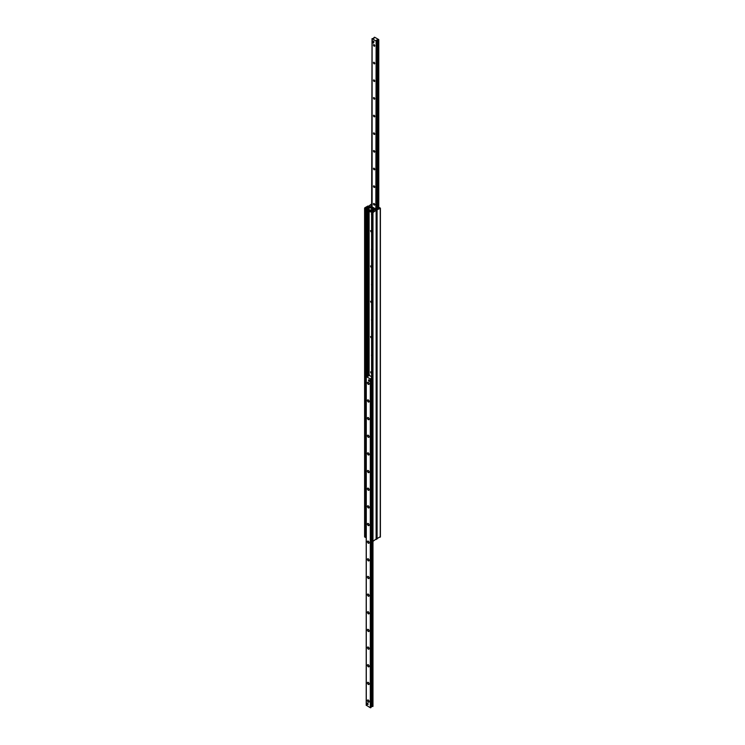 <?xml version="1.0" encoding="UTF-8"?>
<svg xmlns="http://www.w3.org/2000/svg" width="745" height="745" viewBox="0 0 745 745"><rect width="100%" height="100%" fill="white"/><g stroke="black" fill="none" stroke-linecap="round" stroke-linejoin="round"><path stroke-width="1.12" d="M371.606 214.662A1.686 0.978 60 0 1 371.606 213.536M370.591 230.624L370.917 231.742L370.591 230.624M371.606 249.966A1.686 0.978 60 0 1 371.606 248.839M370.591 265.928L370.917 267.045L370.591 265.928M371.606 285.27A1.686 0.978 60 0 1 371.606 284.143M370.591 301.231L370.917 302.349L370.591 301.231M371.606 320.583A1.686 0.978 60 0 1 371.606 319.447M370.591 336.544L370.917 337.662L370.591 336.544M371.606 355.887A1.686 0.978 60 0 1 371.606 354.76M370.591 371.848L370.917 372.966L370.591 371.848M367.918 206.011L376.132 210.202L372.975 212.576L371.606 212.167L372.724 211.943A1.08 0.624 0 0 0 373.599 211.431L374.092 209.978L369.11 207.138L366.736 207.473A1.08 0.624 0 0 0 365.86 207.976L365.301 208.581L364.761 207.827L367.918 206.011M371.671 540.861L372.975 541.364L376.132 538.989M364.761 536.624L365.301 537.378L365.851 536.8M372.025 204.316A1.08 0.624 0 0 0 371.401 204.773L371.001 206.263L375.89 209.075L378.264 208.74A1.08 0.624 0 0 0 379.14 208.237L379.699 207.622L380.239 208.376L376.132 210.202L368.868 206.011L372.025 203.636M376.327 539.073L380.239 536.726M372.947 41.068A0.81 0.466 60 0 1 373.757 42.474M373.487 45.054A0.894 0.522 60 0 1 374.577 45.156A0.894 0.522 60 0 1 373.878 45.957A0.894 0.522 60 0 1 373.487 45.054M373.487 62.71A0.894 0.522 60 0 1 374.577 62.813A0.894 0.522 60 0 1 373.878 63.614A0.894 0.522 60 0 1 373.487 62.71M373.487 80.358A0.894 0.522 60 0 1 374.577 80.469A0.894 0.522 60 0 1 373.878 81.261A0.894 0.522 60 0 1 373.487 80.358M373.487 98.014A0.894 0.522 60 0 1 374.577 98.117A0.894 0.522 60 0 1 373.878 98.917A0.894 0.522 60 0 1 373.487 98.014M373.487 115.671A0.894 0.522 60 0 1 374.577 115.773A0.894 0.522 60 0 1 373.878 116.574A0.894 0.522 60 0 1 373.487 115.671M373.487 133.318A0.894 0.522 60 0 1 374.577 133.429A0.894 0.522 60 0 1 373.878 134.221A0.894 0.522 60 0 1 373.487 133.318M373.487 150.974A0.894 0.522 60 0 1 374.577 151.077A0.894 0.522 60 0 1 373.878 151.878A0.894 0.522 60 0 1 373.487 150.974M373.487 168.621A0.894 0.522 60 0 1 374.577 168.733A0.894 0.522 60 0 1 373.878 169.525A0.894 0.522 60 0 1 373.487 168.621M373.487 186.278A0.894 0.522 60 0 1 374.577 186.39A0.894 0.522 60 0 1 373.878 187.181A0.894 0.522 60 0 1 373.487 186.278M373.487 203.934A0.894 0.522 60 0 1 374.577 204.037A0.894 0.522 60 0 1 373.878 204.838A0.894 0.522 60 0 1 373.487 203.934M378.721 39.578L376.523 40.118L376.141 41.068L372.025 38.628L374.018 38.368L373.943 37.501L374.688 37.25L378.721 39.578M367.536 700.57A1.145 0.661 60 0 1 367.779 700.039A1.145 0.661 60 0 1 368.328 700.086A1.229 0.708 -120 0 0 367.425 700.57A1.229 0.708 -120 0 0 368.3 702.069A1.229 0.708 -120 0 0 369.166 701.576A1.145 0.661 60 0 1 368.924 702.032A1.145 0.661 60 0 1 368.039 701.725A1.145 0.661 60 0 1 367.536 700.57M369.166 701.576A1.229 0.708 -120 0 0 368.3 700.067M366.279 705.198L370.312 707.75L371.233 706.875M371.606 377.827L370.312 378.963L366.205 376.523L368.477 376.095L368.859 375.145L371.606 376.728M367.425 682.914A1.229 0.708 -120 0 0 368.3 684.422A1.229 0.708 -120 0 0 369.166 683.919A1.229 0.708 -120 0 0 368.3 682.411A1.229 0.708 -120 0 0 367.425 682.914M367.425 647.61A1.229 0.708 -120 0 0 368.3 649.118A1.229 0.708 -120 0 0 369.166 648.616A1.229 0.708 -120 0 0 368.3 647.107A1.229 0.708 -120 0 0 367.425 647.61M367.425 612.306A1.229 0.708 -120 0 0 368.3 613.806A1.229 0.708 -120 0 0 369.166 613.303A1.229 0.708 -120 0 0 368.3 611.803A1.229 0.708 -120 0 0 367.425 612.306M367.425 576.993A1.229 0.708 -120 0 0 368.3 578.502A1.229 0.708 -120 0 0 369.166 577.999A1.229 0.708 -120 0 0 368.3 576.49A1.229 0.708 -120 0 0 367.425 576.993M367.425 541.689A1.229 0.708 -120 0 0 368.3 543.198A1.229 0.708 -120 0 0 369.166 542.695A1.229 0.708 -120 0 0 368.3 541.187A1.229 0.708 -120 0 0 367.425 541.689M367.425 506.386A1.229 0.708 -120 0 0 368.3 507.885A1.229 0.708 -120 0 0 369.166 507.382A1.229 0.708 -120 0 0 368.3 505.883A1.229 0.708 -120 0 0 367.425 506.386M367.425 471.073A1.229 0.708 -120 0 0 368.3 472.581A1.229 0.708 -120 0 0 369.166 472.079A1.229 0.708 -120 0 0 368.3 470.57A1.229 0.708 -120 0 0 367.425 471.073M367.425 435.769A1.229 0.708 -120 0 0 368.3 437.278A1.229 0.708 -120 0 0 369.166 436.775A1.229 0.708 -120 0 0 368.3 435.266A1.229 0.708 -120 0 0 367.425 435.769M367.425 400.465A1.229 0.708 -120 0 0 368.3 401.974A1.229 0.708 -120 0 0 369.166 401.471A1.229 0.708 -120 0 0 368.3 399.963A1.229 0.708 -120 0 0 367.425 400.465M368.496 380.229A0.81 0.466 60 0 1 369.641 380.891A0.81 0.466 60 0 1 368.496 380.229M366.95 703.494A0.81 0.466 60 0 1 368.095 704.155A0.81 0.466 60 0 1 366.95 703.494M367.425 382.809A1.229 0.708 -120 0 0 368.3 384.318A1.229 0.708 -120 0 0 369.166 383.815A1.229 0.708 -120 0 0 368.3 382.306A1.229 0.708 -120 0 0 367.425 382.809M367.425 418.113A1.229 0.708 -120 0 0 368.3 419.621A1.229 0.708 -120 0 0 369.166 419.118A1.229 0.708 -120 0 0 368.3 417.619A1.229 0.708 -120 0 0 367.425 418.113M367.425 453.426A1.229 0.708 -120 0 0 368.3 454.925A1.229 0.708 -120 0 0 369.166 454.431A1.229 0.708 -120 0 0 368.3 452.923A1.229 0.708 -120 0 0 367.425 453.426M367.425 488.729A1.229 0.708 -120 0 0 368.3 490.238A1.229 0.708 -120 0 0 369.166 489.735A1.229 0.708 -120 0 0 368.3 488.226A1.229 0.708 -120 0 0 367.425 488.729M367.425 524.033A1.229 0.708 -120 0 0 368.3 525.542A1.229 0.708 -120 0 0 369.166 525.039A1.229 0.708 -120 0 0 368.3 523.53A1.229 0.708 -120 0 0 367.425 524.033M367.425 559.346A1.229 0.708 -120 0 0 368.3 560.845A1.229 0.708 -120 0 0 369.166 560.342A1.229 0.708 -120 0 0 368.3 558.843A1.229 0.708 -120 0 0 367.425 559.346M367.425 594.65A1.229 0.708 -120 0 0 368.3 596.158A1.229 0.708 -120 0 0 369.166 595.655A1.229 0.708 -120 0 0 368.3 594.147A1.229 0.708 -120 0 0 367.425 594.65M367.425 629.953A1.229 0.708 -120 0 0 368.3 631.462A1.229 0.708 -120 0 0 369.166 630.959A1.229 0.708 -120 0 0 368.3 629.451A1.229 0.708 -120 0 0 367.425 629.953M367.425 665.257A1.229 0.708 -120 0 0 368.3 666.766A1.229 0.708 -120 0 0 369.166 666.263A1.229 0.708 -120 0 0 368.3 664.764A1.229 0.708 -120 0 0 367.425 665.257M369.166 683.882A1.145 0.661 60 0 1 368.924 684.376A1.145 0.661 60 0 1 368.039 684.068A1.145 0.661 60 0 1 367.536 682.914A1.145 0.661 60 0 1 367.779 682.392A1.145 0.661 60 0 1 368.328 682.429M369.166 666.235A1.145 0.661 60 0 1 368.924 666.728A1.145 0.661 60 0 1 368.039 666.421A1.145 0.661 60 0 1 367.536 665.257A1.145 0.661 60 0 1 367.779 664.736A1.145 0.661 60 0 1 368.328 664.773M369.166 648.578A1.145 0.661 60 0 1 368.924 649.072A1.145 0.661 60 0 1 368.039 648.765A1.145 0.661 60 0 1 367.536 647.61A1.145 0.661 60 0 1 367.779 647.079A1.145 0.661 60 0 1 368.328 647.126M369.166 630.922A1.145 0.661 60 0 1 368.924 631.415A1.145 0.661 60 0 1 368.039 631.108A1.145 0.661 60 0 1 367.536 629.953A1.145 0.661 60 0 1 367.779 629.432A1.145 0.661 60 0 1 368.328 629.469M369.166 613.275A1.145 0.661 60 0 1 368.924 613.768A1.145 0.661 60 0 1 368.039 613.461A1.145 0.661 60 0 1 367.536 612.306A1.145 0.661 60 0 1 367.779 611.775A1.145 0.661 60 0 1 368.328 611.813M369.166 595.618A1.145 0.661 60 0 1 368.924 596.112A1.145 0.661 60 0 1 368.039 595.804A1.145 0.661 60 0 1 367.536 594.65A1.145 0.661 60 0 1 367.779 594.119A1.145 0.661 60 0 1 368.328 594.165M369.166 577.962A1.145 0.661 60 0 1 368.924 578.455A1.145 0.661 60 0 1 368.039 578.148A1.145 0.661 60 0 1 367.536 576.993A1.145 0.661 60 0 1 367.779 576.472A1.145 0.661 60 0 1 368.328 576.509M369.166 560.314A1.145 0.661 60 0 1 368.924 560.808A1.145 0.661 60 0 1 368.039 560.501A1.145 0.661 60 0 1 367.536 559.346A1.145 0.661 60 0 1 367.779 558.815A1.145 0.661 60 0 1 368.328 558.862M369.166 542.658A1.145 0.661 60 0 1 368.924 543.152A1.145 0.661 60 0 1 368.039 542.844A1.145 0.661 60 0 1 367.536 541.689A1.145 0.661 60 0 1 367.779 541.159A1.145 0.661 60 0 1 368.328 541.205M369.166 525.001A1.145 0.661 60 0 1 368.924 525.495A1.145 0.661 60 0 1 368.039 525.188A1.145 0.661 60 0 1 367.536 524.033A1.145 0.661 60 0 1 367.779 523.511A1.145 0.661 60 0 1 368.328 523.549M369.166 507.354A1.145 0.661 60 0 1 368.924 507.848A1.145 0.661 60 0 1 368.039 507.541A1.145 0.661 60 0 1 367.536 506.386A1.145 0.661 60 0 1 367.779 505.855A1.145 0.661 60 0 1 368.328 505.902M369.166 489.698A1.145 0.661 60 0 1 368.924 490.191A1.145 0.661 60 0 1 368.039 489.884A1.145 0.661 60 0 1 367.536 488.729A1.145 0.661 60 0 1 367.779 488.208A1.145 0.661 60 0 1 368.328 488.245M369.166 472.051A1.145 0.661 60 0 1 368.924 472.544A1.145 0.661 60 0 1 368.039 472.228A1.145 0.661 60 0 1 367.536 471.073A1.145 0.661 60 0 1 367.779 470.551A1.145 0.661 60 0 1 368.328 470.589M369.166 454.394A1.145 0.661 60 0 1 368.924 454.888A1.145 0.661 60 0 1 368.039 454.58A1.145 0.661 60 0 1 367.536 453.426A1.145 0.661 60 0 1 367.779 452.895A1.145 0.661 60 0 1 368.328 452.941M369.166 436.738A1.145 0.661 60 0 1 368.924 437.231A1.145 0.661 60 0 1 368.039 436.924A1.145 0.661 60 0 1 367.536 435.769A1.145 0.661 60 0 1 367.779 435.248A1.145 0.661 60 0 1 368.328 435.285M369.166 419.09A1.145 0.661 60 0 1 368.924 419.584A1.145 0.661 60 0 1 368.039 419.277A1.145 0.661 60 0 1 367.536 418.113A1.145 0.661 60 0 1 367.779 417.591A1.145 0.661 60 0 1 368.328 417.628M369.166 401.434A1.145 0.661 60 0 1 368.924 401.928A1.145 0.661 60 0 1 368.039 401.62A1.145 0.661 60 0 1 367.536 400.465A1.145 0.661 60 0 1 367.779 399.935A1.145 0.661 60 0 1 368.328 399.981M369.166 383.777A1.145 0.661 60 0 1 368.924 384.271A1.145 0.661 60 0 1 368.039 383.964A1.145 0.661 60 0 1 367.536 382.809A1.145 0.661 60 0 1 367.779 382.287A1.145 0.661 60 0 1 368.328 382.325M371.233 378.115L371.233 378.888L371.233 378.115M371.233 706.484L372.975 706.372L372.891 541.401M372.025 38.628L371.643 206.616M375.843 209.047L376.141 41.068M372.025 205.62L371.355 206.011A0.81 0.466 0 0 0 371.122 206.309M376.132 208.991L378.516 207.827L379.149 208.2M377.585 208.805L378.898 208.051M369.343 374.763L369.157 375.312L369.25 374.707A0.81 0.466 0 0 0 368.104 374.707L366.102 375.862L365.721 376.523L366.205 376.57M366.298 376.402L366.102 375.862M366.484 376.085L368.961 374.986M366.102 376.747L366.102 536.949L365.721 376.523M371.606 540.125L370.88 539.706L370.88 379.503L371.606 379.131M371.606 379.047L370.88 379.503M371.233 539.911L371.261 379.726M369.734 210.267L370.312 209.932A0.95 0.549 60 0 1 371.252 211.571L370.684 211.906A0.95 0.549 60 0 1 369.734 210.267A0.95 0.549 60 0 1 370.684 211.906M369.073 379.894A0.81 0.466 -120 0 0 368.663 380.797A0.81 0.466 -120 0 0 369.604 380.611A0.81 0.466 -120 0 0 369.073 379.894M367.518 703.159A0.81 0.466 -120 0 0 367.928 704.528A0.81 0.466 -120 0 0 367.518 703.159M372.202 41.115L373.925 41.441L373.347 43.098L372.202 42.437L372.202 41.115L373.347 41.776L373.347 43.098M373.925 41.441L373.347 41.776M371.606 355.775A1.62 0.941 60 0 1 371.606 354.89M371.606 320.471A1.62 0.941 60 0 1 371.606 319.577M371.606 285.167A1.62 0.941 60 0 1 371.606 284.273M371.606 249.854A1.62 0.941 60 0 1 371.606 248.97M371.606 214.551A1.62 0.941 60 0 1 371.606 213.666M372.304 209.978L372.444 211.319L371.541 210.863L371.41 209.522L372.882 209.652L373.077 210.863L372.5 211.198L373.077 210.863M371.541 209.541L372.882 209.652M376.132 539.548L376.132 210.751M372.975 706.372L372.975 212.576M372.211 541.364L372.211 212.576M371.671 541.047L371.671 212.26M374.083 210.556L374.102 210.025M373.999 210.602L373.999 209.95M373.962 210.621L373.962 209.941M369.11 374.642L369.11 207.138M368.347 374.614L368.347 207.138M368.114 374.698L368.114 207.268M367.825 374.865L367.825 207.361M366.736 375.499L366.736 207.473M365.86 376.281L365.86 207.976M365.693 537.303L365.693 208.516M365.301 537.378L365.301 208.581M364.761 537.061L364.761 208.274M377.082 538.989L377.082 210.202M371.401 205.983L371.401 204.773M371.206 206.123L371.206 205.406M371.057 206.281L371.057 205.573M380.239 537.173L380.239 208.376M378.721 207.948L378.721 39.802M378.432 207.883L378.432 39.96M378.292 207.957L378.292 40.007M377.296 208.535L377.296 40.109M377.017 208.693L377.017 40.034M376.597 208.935L376.597 40.984M372.109 206.887L372.109 38.74M370.312 378.963L370.312 707.75M366.279 376.635L366.279 705.422M370.693 378.963L370.693 707.75M370.982 378.795L370.982 379.326M370.982 539.771L370.982 707.582M371.057 378.711L371.057 379.196M371.057 539.808L371.057 707.499M371.476 377.762L371.476 378.721M371.476 540.06L371.476 706.558M371.755 541.103L371.755 706.623M372.751 541.438L372.751 706.521M372.5 210.314L373.077 209.978M376.327 539.268L376.327 210.481M371.606 540.954L371.606 212.167M364.603 536.838L364.603 208.051M380.397 536.949L380.397 208.162M378.795 207.995L378.795 39.69M366.205 376.523L366.205 705.31M373.022 210.984L372.444 211.319M371.978 209.196L371.41 209.522"/></g></svg>
